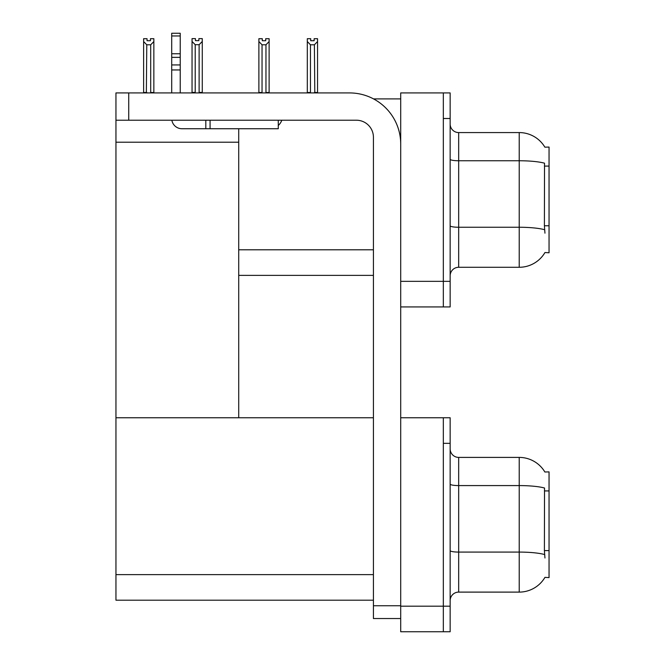<?xml version="1.0" encoding="UTF-8"?>
<svg xmlns="http://www.w3.org/2000/svg" width="665" height="665" viewBox="0 0 665 665"><rect width="100%" height="100%" fill="white"/><g stroke="black" fill="none" stroke-linecap="round" stroke-linejoin="round"><path stroke-width="1" d="M373.531 98.894L400.704 98.894M443.331 417.753L443.331 631.75L450.155 631.75L450.155 417.753L400.704 417.753L400.704 92.925L443.331 92.925L443.331 306.922L400.704 306.922L400.704 281.345L443.331 281.345L443.331 306.922L450.155 306.922L450.155 281.345L443.331 281.345L443.331 118.503L450.155 118.503L450.155 281.345M238.718 275.376L373.422 275.376M544.868 147.173A29.842 29.842 0 0 0 519.215 132.576A29.842 29.842 0 0 1 544.868 147.173L549.049 147.065L549.049 252.783L544.951 252.534A29.842 29.842 0 0 1 519.215 267.28A29.842 29.842 0 0 0 544.801 252.783M238.718 142.21L238.718 417.753L115.951 417.753L115.951 142.21L238.718 142.21L238.718 128.736M115.951 142.21L115.951 92.925L128.736 92.925L128.736 120.215L356.374 120.215A17.049 17.049 0 0 1 373.422 137.264L373.422 605.749L400.704 605.749M400.704 306.922L400.704 631.75L443.331 631.75L443.331 443.331L450.155 443.331M238.718 417.753L373.422 417.753M115.951 417.753L115.951 600.204L373.422 600.204M544.868 472A29.842 29.842 0 0 0 519.215 457.404A29.842 29.842 0 0 1 544.868 472L549.049 471.892L549.049 577.611L544.951 577.361A29.842 29.842 0 0 1 519.215 592.108A29.842 29.842 0 0 0 544.801 577.611M450.155 275.8A8.529 8.529 0 0 1 458.675 267.28L519.215 267.28L519.215 132.576A29.842 29.842 0 0 1 544.801 147.065A29.842 29.842 0 0 0 519.215 132.576L458.675 132.576A8.529 8.529 0 0 1 450.155 124.047A8.529 8.529 0 0 0 458.675 132.576L458.675 267.28A8.529 8.529 0 0 0 450.155 275.8M544.951 233.174L544.402 225.768L544.527 163.191A29.842 5.179 180 0 0 519.215 160.755L458.675 160.755A8.529 1.48 -0 0 1 450.155 159.276M443.331 92.925L450.155 92.925L450.155 118.503M450.155 600.628A8.529 8.529 0 0 1 458.675 592.108L519.215 592.108L519.215 457.404A29.842 29.842 0 0 1 544.801 471.892A29.842 29.842 0 0 0 519.215 457.404L458.675 457.404A8.529 8.529 0 0 1 450.155 448.875A8.529 8.529 0 0 0 458.675 457.404L458.675 592.108A8.529 8.529 0 0 0 450.155 600.628M544.951 558.001L544.402 550.595L544.527 488.019A29.842 5.179 180 0 0 519.215 485.583L458.675 485.583A8.529 1.48 -0 0 1 450.155 484.103M314.803 92.925L314.387 44.796L310.472 44.796L307.313 41.546L307.313 38.703L310.721 38.703L310.721 40.731L314.129 40.731L310.721 40.731M314.129 40.731L314.129 38.703L317.546 38.703L317.546 41.546L314.387 44.796M314.387 92.502L317.546 92.502L317.546 92.925L317.546 41.546M310.472 44.796L310.472 92.502L310.048 92.925M310.472 92.502L307.313 92.502L307.313 92.925L307.313 41.546M265.709 40.731L262.293 40.731L265.709 40.731L265.709 38.703L269.117 38.703L269.117 41.546L265.958 44.796L262.043 44.796L262.043 92.502L258.885 92.502L258.885 92.925M262.043 44.796L258.885 41.546L258.885 38.703L262.293 38.703L262.293 40.731M262.043 92.502L261.619 92.925M258.885 41.546L258.885 92.502M269.117 41.546L269.117 92.502L265.958 92.502L265.958 44.796M266.382 92.925L265.958 92.502M269.117 92.502L269.117 92.925M199.118 44.705L195.202 44.705L192.044 41.454L192.044 38.62L195.452 38.62L195.452 40.64L198.868 40.64L198.868 38.62L202.276 38.62L202.276 41.454L199.118 44.705L199.118 92.418L202.276 92.418L202.276 92.925M202.276 92.418L202.276 41.454M195.202 44.705L195.202 92.418L192.044 92.418L192.044 92.925L192.044 41.454L192.044 92.418M195.202 92.418L194.704 92.925M198.868 40.64L195.452 40.64M150.44 40.731L147.031 40.731L150.44 40.731L150.44 38.703L153.848 38.703L153.848 92.502L150.697 92.502L150.697 44.796L146.774 44.796L146.358 92.925M147.031 40.731L147.031 38.703L143.623 38.703L143.623 92.925M153.848 41.546L150.697 44.796M146.774 44.796L143.623 41.546M146.774 92.502L143.623 92.502M153.848 92.502L153.848 92.925M400.704 618.533L373.422 618.533L373.422 605.749M400.704 144.081A51.155 51.155 0 0 0 349.549 92.925L128.736 92.925M128.736 120.215L115.951 120.215M278.278 120.215L278.278 128.736L181.936 128.736A10.233 10.233 0 0 1 171.853 120.215M210.074 128.736L210.074 120.215M171.703 92.925L171.703 69.95L180.232 69.95L180.232 92.925M205.809 120.215L205.809 128.736L181.936 128.736M171.703 69.95L171.703 64.946L180.232 64.946L180.232 69.95M180.232 35.968L171.703 35.968L171.703 33.25L180.232 33.25L180.232 57.356L171.703 57.356L171.703 64.946M171.703 57.356L171.703 35.968M180.232 57.356L180.232 64.946M180.232 53.765L171.703 53.765M278.278 125.477A12.785 12.785 0 0 0 281.81 120.215M238.718 249.799L373.422 249.799M549.049 166.092L544.402 166.092M549.049 225.768L544.402 225.768M400.704 606.172L450.155 606.172M115.951 574.626L373.422 574.626M549.049 490.92L544.402 490.92M549.049 550.595L544.402 550.595M544.618 229.716A29.842 5.179 180 0 0 519.215 227.255L458.675 227.255A8.529 1.48 0 0 1 450.155 225.776M458.675 132.576A8.529 8.529 0 0 1 450.155 124.047M544.618 554.543A29.842 5.179 180 0 0 519.215 552.083L458.675 552.083A8.529 1.48 0 0 1 450.155 550.603M458.675 457.404A8.529 8.529 0 0 1 450.155 448.875"/></g></svg>
